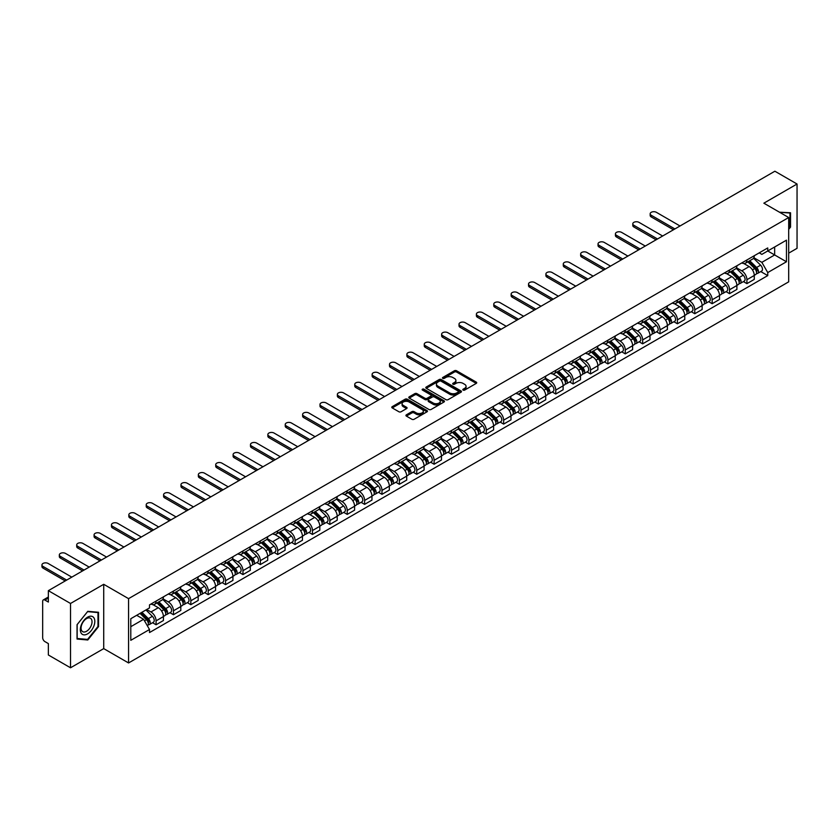 <?xml version="1.0" encoding="UTF-8"?>
<svg xmlns="http://www.w3.org/2000/svg" width="839" height="839" viewBox="0 0 839 839"><rect width="100%" height="100%" fill="white"/><g stroke="black" fill="none" stroke-linecap="round" stroke-linejoin="round"><path stroke-width="1.26" d="M463.118 390.093A1.08 0.629 0 0 0 464.649 390.093L476.269 383.392A1.542 0.891 0 0 0 476.72 382.752A1.542 0.891 0 0 0 476.269 382.123L456.584 370.765A1.542 0.891 0 0 0 454.392 370.765L442.782 377.466A1.08 0.629 0 0 0 444.313 378.358L445.813 377.487A4.95 2.853 0 0 1 452.808 377.487L454.455 378.431A4.95 2.853 0 0 1 455.902 380.455A4.95 2.853 0 0 1 454.455 382.469L452.945 383.339A1.08 0.629 0 0 0 454.476 384.22L455.986 383.36A4.95 2.853 0 0 1 462.981 383.36L464.617 384.304A4.95 2.853 0 0 1 466.065 386.318A4.95 2.853 0 0 1 464.617 388.342L463.118 389.212A1.08 0.629 0 0 0 463.118 390.093L463.118 389.212M406.391 414.823A1.542 0.891 0 0 0 405.94 415.452A1.542 0.891 0 0 0 406.391 416.092L411.918 419.28A1.542 0.891 0 0 0 414.099 419.28L427.009 411.823A1.542 0.891 0 0 0 427.46 411.194A1.542 0.891 0 0 0 427.009 410.565L407.324 399.196A1.542 0.891 0 0 0 405.143 399.196L392.233 406.653A1.542 0.891 0 0 0 391.782 407.282A1.542 0.891 0 0 0 392.233 407.911L398.903 411.76A1.542 0.891 0 0 0 401.094 411.76L406.611 408.572A1.542 0.891 0 0 0 407.062 407.943A1.542 0.891 0 0 0 406.611 407.314L403.307 405.405A4.132 2.391 0 0 1 402.091 403.716A4.132 2.391 0 0 1 404.65 401.503A4.132 2.391 0 0 1 409.159 402.028L422.111 409.505A4.132 2.391 0 0 1 423.328 411.194A4.132 2.391 0 0 1 420.769 413.407A4.132 2.391 0 0 1 416.259 412.882L414.099 411.634A1.542 0.891 0 0 0 411.918 411.634L406.391 414.823L406.391 416.092L411.918 412.924L411.918 411.634M128.566 598.647L103.721 584.301L70.528 603.472L48.358 590.666L774.879 171.219L797.05 184.014L763.857 203.185L788.691 217.521L128.566 598.647L128.566 662.957L788.691 281.841L788.691 217.521M445.918 399.647A1.542 0.891 0 0 0 448.11 399.647L461.01 392.191A1.542 0.891 0 0 0 461.46 391.561A1.542 0.891 0 0 0 461.01 390.932L441.335 379.564A1.542 0.891 0 0 0 439.143 379.564L426.243 387.02A1.542 0.891 0 0 0 425.793 387.649A1.542 0.891 0 0 0 426.243 388.279L445.918 399.647M422.898 390.324A1.08 0.629 0 0 1 423.999 390.481L423.999 389.191L444.009 400.748A1.542 0.891 0 0 1 444.46 401.378A1.542 0.891 0 0 1 444.009 402.007L431.11 409.463A1.542 0.891 0 0 1 428.918 409.463L409.233 398.095L409.233 396.837A1.542 0.891 0 0 0 408.782 397.466A1.542 0.891 0 0 0 409.233 398.095M409.233 396.837L414.76 393.648A1.542 0.891 0 0 1 416.952 393.648L424.933 398.252A1.542 0.891 0 0 0 427.114 398.252L430.774 396.144A1.542 0.891 0 0 0 431.236 395.505A1.542 0.891 0 0 0 430.774 394.875L422.468 390.083A1.08 0.629 0 0 1 423.999 389.191M70.528 603.472L70.528 667.781L48.358 654.986L48.358 643.597L44.907 641.604A3.146 1.814 -120 0 1 42.674 637.745L42.674 601.343A3.146 1.814 -120 0 1 43.334 599.906L48.358 597.001M788.691 253.158L797.05 248.334L797.05 184.014M70.528 667.781L103.721 648.62L128.566 662.957M48.358 590.666L48.358 602.056L44.907 600.063A3.146 1.814 -120 0 0 43.334 599.906M746.92 259.975A7.247 4.185 60 0 1 745.42 263.226L752.772 258.978A7.247 4.185 -120 0 0 754.271 255.727M736.485 267.777L741.802 270.84A7.247 4.185 60 0 1 746.92 279.712L754.271 275.465A7.247 4.185 -120 0 0 749.154 266.592L743.889 263.551M754.271 275.465L754.271 279.397L746.92 283.634L743.396 281.6M745.42 263.226A7.247 4.185 60 0 1 741.854 262.901M746.92 279.712L746.92 283.634M729.542 270.001A7.247 4.185 60 0 1 728.042 273.252L735.394 269.015A7.247 4.185 -120 0 0 736.894 265.753M726.018 291.636L729.542 293.671L736.894 289.424L736.894 285.501A7.247 4.185 -120 0 0 731.776 276.629L726.511 273.587M728.042 273.252A7.247 4.185 60 0 1 724.476 272.927M719.107 277.803L724.424 280.876A7.247 4.185 60 0 1 729.542 289.749L729.542 293.671M712.164 280.037A7.247 4.185 60 0 1 710.664 283.288L718.016 279.041A7.247 4.185 -120 0 0 719.516 275.79M708.64 301.673L712.164 303.708L719.516 299.46L719.516 295.538A7.247 4.185 -120 0 0 714.398 286.655L709.133 283.624M710.664 283.288A7.247 4.185 60 0 1 707.099 282.963M701.729 287.84L707.046 290.902A7.247 4.185 60 0 1 712.164 299.785L712.164 303.708M694.786 290.063A7.247 4.185 60 0 1 693.287 293.325L700.638 289.077A7.247 4.185 -120 0 0 702.138 285.826M691.263 311.699L694.786 313.734L702.138 309.497L702.138 305.564A7.247 4.185 -120 0 0 697.02 296.691L691.756 293.65M693.287 293.325A7.247 4.185 60 0 1 689.721 292.989M684.351 297.876L689.668 300.939A7.247 4.185 60 0 1 694.786 309.811L694.786 313.734M677.409 300.1A7.247 4.185 60 0 1 675.909 303.351L683.261 299.114A7.247 4.185 -120 0 0 684.76 295.852M673.885 321.736L677.409 323.77L684.76 319.523L684.76 315.6A7.247 4.185 -120 0 0 679.642 306.728L674.378 303.687M675.909 303.351A7.247 4.185 60 0 1 672.343 303.026M666.974 307.903L672.291 310.975A7.247 4.185 60 0 1 677.409 319.848L677.409 323.77M660.031 310.136A7.247 4.185 60 0 1 658.531 313.387L665.883 309.14A7.247 4.185 -120 0 0 667.383 305.889M656.507 331.772L660.031 333.807L667.383 329.559L667.383 325.637A7.247 4.185 -120 0 0 662.265 316.754L657 313.723M658.531 313.387A7.247 4.185 60 0 1 654.965 313.062M649.596 317.939L654.913 321.001A7.247 4.185 60 0 1 660.031 329.874L660.031 333.807M642.653 320.162A7.247 4.185 60 0 1 641.153 323.424L648.505 319.177A7.247 4.185 -120 0 0 650.005 315.925M639.129 341.798L642.653 343.833L650.005 339.585L650.005 335.663A7.247 4.185 -120 0 0 644.887 326.791L639.622 323.749M641.153 323.424A7.247 4.185 60 0 1 637.588 323.088M632.218 327.976L637.535 331.038A7.247 4.185 60 0 1 642.653 339.91L642.653 343.833M625.275 330.199A7.247 4.185 60 0 1 623.776 333.45L631.127 329.213A7.247 4.185 -120 0 0 632.627 325.952M621.751 351.835L625.275 353.869L632.627 349.622L632.627 345.699A7.247 4.185 -120 0 0 627.509 336.827L622.244 333.786M623.776 333.45A7.247 4.185 60 0 1 620.21 333.125M614.84 338.002L620.157 341.074A7.247 4.185 60 0 1 625.275 349.947L625.275 353.869M607.897 340.235A7.247 4.185 60 0 1 606.398 343.487L613.749 339.239A7.247 4.185 -120 0 0 615.249 335.988M604.374 361.861L607.897 363.906L615.249 359.658L615.249 355.736A7.247 4.185 -120 0 0 610.131 346.853L604.867 343.822M606.398 343.487A7.247 4.185 60 0 1 602.832 343.161M597.462 348.038L602.78 351.101A7.247 4.185 60 0 1 607.897 359.973L607.897 363.906M590.52 350.262A7.247 4.185 60 0 1 589.02 353.523L596.372 349.276A7.247 4.185 -120 0 0 597.871 346.025M586.996 371.897L590.52 373.932L597.871 369.684L597.871 365.762A7.247 4.185 -120 0 0 592.754 356.89L587.489 353.848M589.02 353.523A7.247 4.185 60 0 1 585.454 353.188M580.085 358.075L585.402 361.137A7.247 4.185 60 0 1 590.52 370.009L590.52 373.932M573.142 360.298A7.247 4.185 60 0 1 571.642 363.549L578.994 359.312A7.247 4.185 -120 0 0 580.494 356.051M569.618 381.934L573.142 383.968L580.494 379.721L580.494 375.799A7.247 4.185 -120 0 0 575.376 366.926L570.111 363.885M571.642 363.549A7.247 4.185 60 0 1 568.076 363.224M562.707 368.101L568.024 371.163A7.247 4.185 60 0 1 573.142 380.046L573.142 383.968M555.764 370.335A7.247 4.185 60 0 1 554.264 373.586L561.616 369.338A7.247 4.185 -120 0 0 563.116 366.087M552.24 391.96L555.764 394.005L563.116 389.757L563.116 385.835A7.247 4.185 -120 0 0 557.998 376.952L552.733 373.921M554.264 373.586A7.247 4.185 60 0 1 550.699 373.261M545.329 378.137L550.646 381.2A7.247 4.185 60 0 1 555.764 390.072L555.764 394.005M538.386 380.361A7.247 4.185 60 0 1 536.887 383.622L544.238 379.375A7.247 4.185 -120 0 0 545.738 376.124M534.863 401.996L538.386 404.031L545.738 399.784L545.738 395.861A7.247 4.185 -120 0 0 540.62 386.989L535.355 383.947M536.887 383.622A7.247 4.185 60 0 1 533.321 383.287M527.951 388.163L533.268 391.236A7.247 4.185 60 0 1 538.386 400.109L538.386 404.031M521.009 390.397A7.247 4.185 60 0 1 519.509 393.648L526.861 389.411A7.247 4.185 -120 0 0 528.36 386.15M517.485 412.033L521.009 414.067L528.36 409.82L528.36 405.898A7.247 4.185 -120 0 0 523.242 397.025L517.978 393.984M519.509 393.648A7.247 4.185 60 0 1 515.943 393.323M510.573 398.2L515.891 401.262A7.247 4.185 60 0 1 521.009 410.145L521.009 414.067M503.631 400.434A7.247 4.185 60 0 1 502.131 403.685L509.483 399.437A7.247 4.185 -120 0 0 510.982 396.186M500.107 422.059L503.631 424.094L510.982 419.857L510.982 415.934A7.247 4.185 -120 0 0 505.865 407.051L500.6 404.02M502.131 403.685A7.247 4.185 60 0 1 498.565 403.36M493.196 408.236L498.513 411.299A7.247 4.185 60 0 1 503.631 420.171L503.631 424.094M486.253 410.46A7.247 4.185 60 0 1 484.753 413.721L492.105 409.474A7.247 4.185 -120 0 0 493.605 406.223M482.729 432.095L486.253 434.13L493.605 429.883L493.605 425.96A7.247 4.185 -120 0 0 488.487 417.088L483.222 414.047M484.753 413.721A7.247 4.185 60 0 1 481.187 413.386M475.818 418.262L481.135 421.335A7.247 4.185 60 0 1 486.253 430.208L486.253 434.13M468.875 420.496A7.247 4.185 60 0 1 467.375 423.747L474.727 419.5A7.247 4.185 -120 0 0 476.227 416.249M465.351 442.132L468.875 444.167L476.227 439.919L476.227 435.997A7.247 4.185 -120 0 0 471.109 427.124L465.844 424.083M467.375 423.747A7.247 4.185 60 0 1 463.81 423.422M458.44 428.299L463.757 431.361A7.247 4.185 60 0 1 468.875 440.244L468.875 444.167M451.497 430.533A7.247 4.185 60 0 1 449.998 433.784L457.349 429.537A7.247 4.185 -120 0 0 458.849 426.285M447.974 452.158L451.497 454.193L458.849 449.956L458.849 446.033A7.247 4.185 -120 0 0 453.731 437.15L448.466 434.12M449.998 433.784A7.247 4.185 60 0 1 446.432 433.459M441.062 438.336L446.379 441.398A7.247 4.185 60 0 1 451.497 450.27L451.497 454.193M434.12 440.559A7.247 4.185 60 0 1 432.62 443.821L439.972 439.573A7.247 4.185 -120 0 0 441.471 436.322M430.596 462.195L434.12 464.229L441.471 459.982L441.471 456.059A7.247 4.185 -120 0 0 436.353 447.187L431.089 444.146M432.62 443.821A7.247 4.185 60 0 1 429.054 443.485M423.685 448.362L429.002 451.434A7.247 4.185 60 0 1 434.12 460.307L434.12 464.229M416.742 450.595A7.247 4.185 60 0 1 415.242 453.847L422.594 449.599A7.247 4.185 -120 0 0 424.094 446.348M413.218 472.231L416.742 474.266L424.094 470.018L424.094 466.096A7.247 4.185 -120 0 0 418.976 457.224L413.711 454.182M415.242 453.847A7.247 4.185 60 0 1 411.676 453.521M406.307 458.398L411.624 461.46A7.247 4.185 60 0 1 416.742 470.343L416.742 474.266M399.364 460.632A7.247 4.185 60 0 1 397.864 463.883L405.216 459.636A7.247 4.185 -120 0 0 406.716 456.385M395.84 482.257L399.364 484.292L406.716 480.055L406.716 476.133A7.247 4.185 -120 0 0 401.598 467.25L396.333 464.219M397.864 463.883A7.247 4.185 60 0 1 394.299 463.558M388.929 468.435L394.246 471.497A7.247 4.185 60 0 1 399.364 480.369L399.364 484.292M381.986 470.658A7.247 4.185 60 0 1 380.487 473.92L387.838 469.672A7.247 4.185 -120 0 0 389.338 466.421M378.462 492.294L381.986 494.328L389.338 490.081L389.338 486.159A7.247 4.185 -120 0 0 384.22 477.286L378.955 474.245M380.487 473.92A7.247 4.185 60 0 1 376.921 473.584M371.551 478.461L376.868 481.534A7.247 4.185 60 0 1 381.986 490.406L381.986 494.328M364.608 480.695A7.247 4.185 60 0 1 363.109 483.946L370.46 479.698A7.247 4.185 -120 0 0 371.96 476.447M361.085 502.33L364.608 504.365L371.96 500.117L371.96 496.195A7.247 4.185 -120 0 0 366.842 487.323L361.578 484.281M363.109 483.946A7.247 4.185 60 0 1 359.543 483.621M354.173 488.497L359.491 491.56A7.247 4.185 60 0 1 364.608 500.443L364.608 504.365M347.231 490.731A7.247 4.185 60 0 1 345.731 493.982L353.083 489.735A7.247 4.185 -120 0 0 354.582 486.484M343.707 512.356L347.231 514.391L354.582 510.154L354.582 506.232A7.247 4.185 -120 0 0 349.464 497.349L344.2 494.318M345.731 493.982A7.247 4.185 60 0 1 342.165 493.657M336.796 498.534L342.113 501.596A7.247 4.185 60 0 1 347.231 510.469L347.231 514.391M329.853 500.757A7.247 4.185 60 0 1 328.353 504.008L335.705 499.771A7.247 4.185 -120 0 0 337.205 496.52M326.329 522.393L329.853 524.427L337.205 520.18L337.205 516.258A7.247 4.185 -120 0 0 332.087 507.385L326.822 504.344M328.353 504.008A7.247 4.185 60 0 1 324.787 503.683M319.418 508.56L324.735 511.633A7.247 4.185 60 0 1 329.853 520.505L329.853 524.427M312.475 510.794A7.247 4.185 60 0 1 310.975 514.045L318.327 509.797A7.247 4.185 -120 0 0 319.827 506.546M308.951 532.429L312.475 534.464L319.827 530.217L319.827 526.294A7.247 4.185 -120 0 0 314.709 517.422L309.444 514.38M310.975 514.045A7.247 4.185 60 0 1 307.41 513.72M302.04 518.596L307.357 521.659A7.247 4.185 60 0 1 312.475 530.542L312.475 534.464M295.097 520.83A7.247 4.185 60 0 1 293.598 524.081L300.949 519.834A7.247 4.185 -120 0 0 302.449 516.583M291.573 542.455L295.097 544.49L302.449 540.253L302.449 536.331A7.247 4.185 -120 0 0 297.331 527.448L292.066 524.417M293.598 524.081A7.247 4.185 60 0 1 290.032 523.756M284.662 528.633L289.979 531.695A7.247 4.185 60 0 1 295.097 540.568L295.097 544.49M277.719 530.856A7.247 4.185 60 0 1 276.22 534.107L283.572 529.87A7.247 4.185 -120 0 0 285.071 526.619M274.196 552.492L277.719 554.527L285.071 550.279L285.071 546.357A7.247 4.185 -120 0 0 279.953 537.484L274.689 534.443M276.22 534.107A7.247 4.185 60 0 1 272.654 533.782M267.284 538.659L272.602 541.732A7.247 4.185 60 0 1 277.719 550.604L277.719 554.527M260.342 540.893A7.247 4.185 60 0 1 258.842 544.144L266.194 539.896A7.247 4.185 -120 0 0 267.693 536.645M256.818 562.529L260.342 564.563L267.693 560.316L267.693 556.393A7.247 4.185 -120 0 0 262.576 547.521L257.311 544.48M258.842 544.144A7.247 4.185 60 0 1 255.276 543.819M249.907 548.696L255.224 551.758A7.247 4.185 60 0 1 260.342 560.641L260.342 564.563M242.964 550.929A7.247 4.185 60 0 1 241.464 554.18L248.816 549.933A7.247 4.185 -120 0 0 250.316 546.682M239.44 572.555L242.964 574.589L250.316 570.352L250.316 566.43A7.247 4.185 -120 0 0 245.198 557.547L239.933 554.516M241.464 554.18A7.247 4.185 60 0 1 237.898 553.855M232.529 558.732L237.846 561.794A7.247 4.185 60 0 1 242.964 570.667L242.964 574.589M225.586 560.955A7.247 4.185 60 0 1 224.086 564.207L231.438 559.97A7.247 4.185 -120 0 0 232.938 556.718M222.062 582.591L225.586 584.626L232.938 580.378L232.938 576.456A7.247 4.185 -120 0 0 227.82 567.584L222.555 564.542M224.086 564.207A7.247 4.185 60 0 1 220.521 563.881M215.151 568.758L220.468 571.831A7.247 4.185 60 0 1 225.586 580.703L225.586 584.626M208.208 570.992A7.247 4.185 60 0 1 206.709 574.243L214.06 569.996A7.247 4.185 -120 0 0 215.56 566.745M204.685 592.628L208.208 594.662L215.56 590.415L215.56 586.492A7.247 4.185 -120 0 0 210.442 577.62L205.177 574.579M206.709 574.243A7.247 4.185 60 0 1 203.143 573.918M197.773 578.795L203.09 581.857A7.247 4.185 60 0 1 208.208 590.74L208.208 594.662M190.831 581.028A7.247 4.185 60 0 1 189.331 584.28L196.683 580.032A7.247 4.185 -120 0 0 198.182 576.781M187.307 602.654L190.831 604.688L198.182 600.451L198.182 596.529A7.247 4.185 -120 0 0 193.064 587.646L187.8 584.615M189.331 584.28A7.247 4.185 60 0 1 185.765 583.954M180.395 588.831L185.713 591.894A7.247 4.185 60 0 1 190.831 600.766L190.831 604.688M173.453 591.055A7.247 4.185 60 0 1 171.953 594.306L179.305 590.069A7.247 4.185 -120 0 0 180.805 586.818M169.929 612.69L173.453 614.725L180.805 610.477L180.805 606.555A7.247 4.185 -120 0 0 175.687 597.683L170.422 594.641M171.953 594.306A7.247 4.185 60 0 1 168.387 593.981M163.018 598.857L168.335 601.93A7.247 4.185 60 0 1 173.453 610.802L173.453 614.725M156.075 601.091A7.247 4.185 60 0 1 154.575 604.342L161.927 600.095A7.247 4.185 -120 0 0 163.427 596.844M152.551 622.727L156.075 624.761L163.427 620.514L163.427 616.592A7.247 4.185 -120 0 0 158.309 607.719L153.044 604.678M154.575 604.342A7.247 4.185 60 0 1 151.01 604.017M146.72 609.513L150.957 611.956A7.247 4.185 60 0 1 156.075 620.839L156.075 624.761M759.232 252.864L761.854 254.374L786.468 240.164L774.659 246.981L774.659 254.951L761.854 262.345L753.862 257.741M130.79 626.691L143.605 619.287L149.51 629.512L130.79 640.325L130.79 618.71L149.51 607.908L149.51 604.888L767.748 247.945L767.748 250.966L786.468 261.768L767.748 272.57L761.854 262.345M786.468 240.164L786.468 261.768M149.51 629.512L149.51 632.543L767.748 275.601L767.748 272.57M788.691 229.383L790.537 227.096L790.537 212.77L779.473 212.194L789.981 213.054L789.981 226.939L788.691 228.533M103.721 584.301L103.721 648.62M77.041 639.035L87.791 639.989L98.541 626.618L98.541 612.281L87.791 611.327L77.041 624.698L77.041 639.035M143.605 619.287L136.694 615.302M760.774 271.574L767.748 275.601M789.981 226.782L790.537 227.096M86.658 639.339L87.791 639.989M97.985 626.293L98.541 626.618M463.548 390.25L464.617 389.632A4.95 2.853 0 0 0 466.065 387.608L466.065 386.318M455.902 380.455L455.902 381.735A4.95 2.853 0 0 1 454.455 383.759L453.385 384.377M476.248 383.402L456.584 372.044A1.542 0.891 0 0 0 454.392 372.044L443.212 378.504M460.989 392.201L441.335 380.854A1.542 0.891 0 0 0 439.143 380.854L426.264 388.289L426.243 387.02M458.283 392.002A1.08 0.629 0 0 0 458.283 391.121L440.999 381.147A1.08 0.629 0 0 0 439.468 381.147L437.885 382.06A4.95 2.853 0 0 0 436.437 384.084A4.95 2.853 0 0 0 437.885 386.097L449.694 392.925A4.95 2.853 0 0 0 456.689 392.925L458.283 392.002L458.283 393.292A1.08 0.629 0 0 0 458.597 392.851L458.597 391.561M436.437 384.084L436.437 385.363A4.95 2.853 0 0 0 437.885 387.387L437.885 386.097M458.283 393.292L456.689 394.204A4.95 2.853 0 0 1 449.694 394.204L437.885 387.387M409.254 398.106L414.76 394.928L414.76 393.648M431.236 395.505L431.236 396.795A1.542 0.891 0 0 1 430.774 397.424L427.114 399.542A1.542 0.891 0 0 1 424.933 399.542L416.952 394.928A1.542 0.891 0 0 0 414.76 394.928M423.999 390.481L443.988 402.017M433.207 403.035A4.132 2.391 0 0 0 437.717 403.549A4.132 2.391 0 0 0 440.276 401.346A4.132 2.391 0 0 0 439.059 399.658L434.497 397.025A1.542 0.891 0 0 0 432.305 397.025L428.645 399.133A1.542 0.891 0 0 0 428.194 399.773A1.542 0.891 0 0 0 428.645 400.402L433.207 403.035L433.207 404.325A4.132 2.391 0 0 0 437.717 404.838A4.132 2.391 0 0 0 440.276 402.636L440.276 401.346M428.194 399.773L428.194 401.052A1.542 0.891 0 0 0 428.645 401.682L428.645 400.402M433.207 404.325L428.645 401.682M423.328 411.194L423.328 412.484A4.132 2.391 0 0 1 420.769 414.686A4.132 2.391 0 0 1 416.259 414.172L414.099 412.924A1.542 0.891 0 0 0 411.918 412.924M402.091 403.716L402.091 404.996A4.132 2.391 0 0 0 403.307 406.695L403.307 405.405M406.611 407.314L406.611 408.572L403.307 406.695M427.009 410.565L427.009 411.823L407.324 400.486A1.542 0.891 0 0 0 405.143 400.486L392.253 407.922L392.233 406.653M747.853 261.82L754.701 268.574A3.943 2.276 60 0 1 755.74 274.479L754.271 275.318M749.227 263.163L752.122 264.841M680.03 225.985L656.36 212.309A3.618 2.087 -0 0 0 652.406 211.858A3.618 2.087 -0 0 0 650.173 213.788A3.618 2.087 -0 0 0 651.232 215.266L674.902 228.942M748.619 261.38L756.117 268.774A1.888 1.091 60 0 1 756.61 271.605A1.888 1.091 60 0 1 756.442 271.679M749.751 260.719L756.6 267.473A3.943 2.276 60 0 1 757.638 273.378A3.943 2.276 60 0 1 756.442 273.504M753.579 258.234L760.606 265.166A3.943 2.276 60 0 1 761.644 271.07L757.638 273.378M673.455 229.771L651.232 216.944A3.618 2.087 180 0 1 650.173 215.466L650.173 213.788M730.475 271.846L737.324 278.6A3.943 2.276 60 0 1 738.362 284.505L736.894 285.354M731.849 273.199L734.744 274.867M662.653 236.011L638.982 222.345A3.618 2.087 -0 0 0 635.029 221.895A3.618 2.087 -0 0 0 632.795 223.824A3.618 2.087 -0 0 0 633.854 225.303L657.524 238.968M731.241 271.406L738.74 278.81A1.888 1.091 60 0 1 739.232 281.642A1.888 1.091 60 0 1 739.065 281.705M732.374 270.756L739.222 277.51A3.943 2.276 60 0 1 740.26 283.414A3.943 2.276 60 0 1 739.065 283.54M736.202 268.26L743.228 275.192A3.943 2.276 60 0 1 744.266 281.096L740.26 283.414M656.077 239.807L633.854 226.981A3.618 2.087 180 0 1 632.795 225.502L632.795 223.824M713.098 281.883L719.946 288.637A3.943 2.276 60 0 1 720.984 294.541L719.516 295.391M714.471 283.225L717.366 284.903M645.275 246.047L621.605 232.382A3.618 2.087 -0 0 0 617.651 231.921A3.618 2.087 -0 0 0 615.417 233.861A3.618 2.087 -0 0 0 616.476 235.34L640.147 249.005M713.863 281.443L721.362 288.836A1.888 1.091 60 0 1 721.855 291.678A1.888 1.091 60 0 1 721.687 291.741M714.996 280.792L721.844 287.546A3.943 2.276 60 0 1 722.882 293.451A3.943 2.276 60 0 1 721.687 293.577M718.824 278.296L725.85 285.229A3.943 2.276 60 0 1 726.889 291.133L722.882 293.451M638.699 249.844L616.476 237.007A3.618 2.087 180 0 1 615.417 235.528L615.417 233.861M789.289 212.655L789.981 213.054M93.842 617.724A10.236 5.915 120 0 0 83.952 620.378A10.236 5.915 120 0 0 81.299 633.33A10.236 5.915 120 0 0 91.189 630.676A10.236 5.915 120 0 0 93.842 617.724M91.304 619.035A7.75 4.478 120 0 0 90.434 618.228A7.75 4.478 120 0 0 83.218 621.846A7.75 4.478 120 0 0 81.803 630.844A7.75 4.478 120 0 0 82.673 631.662A7.75 4.478 120 0 0 89.888 628.033A7.75 4.478 120 0 0 91.304 619.035M87.571 639.412L77.157 638.489L77.157 624.604L87.571 611.641L97.985 612.575L97.985 626.46L87.571 639.412M97.293 612.176L97.985 612.575M695.72 291.92L702.568 298.674A3.943 2.276 60 0 1 703.606 304.578L702.138 305.417M697.094 293.262L699.988 294.94M627.897 256.073L604.227 242.408A3.618 2.087 -0 0 0 600.273 241.957A3.618 2.087 -0 0 0 598.039 243.887A3.618 2.087 -0 0 0 599.098 245.366L622.769 259.041M696.485 291.479L703.984 298.873A1.888 1.091 60 0 1 704.477 301.704A1.888 1.091 60 0 1 704.309 301.778M697.618 290.818L704.466 297.572A3.943 2.276 60 0 1 705.505 303.477A3.943 2.276 60 0 1 704.309 303.603M701.446 288.333L708.473 295.265A3.943 2.276 60 0 1 709.511 301.17L705.505 303.477M621.321 259.87L599.098 247.044A3.618 2.087 180 0 1 598.039 245.565L598.039 243.887M678.342 301.946L685.19 308.7A3.943 2.276 60 0 1 686.229 314.604L684.76 315.454M679.716 303.298L682.61 304.966M610.519 266.11L586.849 252.445A3.618 2.087 -0 0 0 582.895 251.994A3.618 2.087 -0 0 0 580.661 253.923A3.618 2.087 -0 0 0 581.721 255.402L605.391 269.067M679.108 301.505L686.606 308.909A1.888 1.091 60 0 1 687.099 311.741A1.888 1.091 60 0 1 686.931 311.804M680.24 300.855L687.089 307.609A3.943 2.276 60 0 1 688.127 313.513A3.943 2.276 60 0 1 686.931 313.639M684.068 298.359L691.095 305.291A3.943 2.276 60 0 1 692.133 311.196L688.127 313.513M603.944 269.906L581.721 257.08A3.618 2.087 180 0 1 580.661 255.601L580.661 253.923M660.964 311.982L667.813 318.736A3.943 2.276 60 0 1 668.851 324.641L667.383 325.49M662.338 313.325L665.233 315.003M593.142 276.146L569.471 262.481A3.618 2.087 -0 0 0 565.517 262.02A3.618 2.087 -0 0 0 563.284 263.96A3.618 2.087 -0 0 0 564.343 265.439L588.013 279.104M661.73 311.542L669.228 318.935A1.888 1.091 60 0 1 669.721 321.777A1.888 1.091 60 0 1 669.553 321.84M662.862 310.891L669.711 317.645A3.943 2.276 60 0 1 670.749 323.55A3.943 2.276 60 0 1 669.553 323.676M666.69 308.395L673.717 315.328A3.943 2.276 60 0 1 674.755 321.232L670.749 323.55M586.566 279.943L564.343 267.106A3.618 2.087 180 0 1 563.284 265.627L563.284 263.96M643.586 322.019L650.435 328.773A3.943 2.276 60 0 1 651.473 334.677L650.005 335.516M644.96 323.361L647.855 325.039M575.764 286.172L552.093 272.507A3.618 2.087 -0 0 0 548.14 272.056A3.618 2.087 -0 0 0 545.906 273.986A3.618 2.087 -0 0 0 546.965 275.465L570.635 289.14M644.352 321.578L651.851 328.972A1.888 1.091 60 0 1 652.343 331.804A1.888 1.091 60 0 1 652.176 331.877M645.485 320.918L652.333 327.671A3.943 2.276 60 0 1 653.371 333.576A3.943 2.276 60 0 1 652.176 333.702M649.313 318.432L656.339 325.364A3.943 2.276 60 0 1 657.377 331.269L653.371 333.576M569.188 289.969L546.965 277.143A3.618 2.087 180 0 1 545.906 275.664L545.906 273.986M626.209 332.045L633.057 338.799A3.943 2.276 60 0 1 634.095 344.703L632.627 345.553M627.582 333.398L630.477 335.065M558.386 296.209L534.716 282.544A3.618 2.087 -0 0 0 530.762 282.093A3.618 2.087 -0 0 0 528.528 284.022A3.618 2.087 -0 0 0 529.587 285.501L553.258 299.166M626.974 331.604L634.473 339.008A1.888 1.091 60 0 1 634.966 341.84A1.888 1.091 60 0 1 634.798 341.903M628.107 330.954L634.955 337.708A3.943 2.276 60 0 1 635.993 343.612A3.943 2.276 60 0 1 634.798 343.738M631.935 328.458L638.961 335.39A3.943 2.276 60 0 1 640 341.295L635.993 343.612M551.81 300.005L529.587 287.179A3.618 2.087 180 0 1 528.528 285.7L528.528 284.022M608.831 342.081L615.679 348.835A3.943 2.276 60 0 1 616.717 354.74L615.249 355.589M610.205 343.424L613.099 345.102M541.008 306.245L517.338 292.58A3.618 2.087 -0 0 0 513.384 292.119A3.618 2.087 -0 0 0 511.15 294.059A3.618 2.087 -0 0 0 512.21 295.538L535.88 309.203M609.596 341.641L617.095 349.034A1.888 1.091 60 0 1 617.588 351.866A1.888 1.091 60 0 1 617.42 351.94M610.729 340.991L617.577 347.745A3.943 2.276 60 0 1 618.616 353.649A3.943 2.276 60 0 1 617.42 353.775M614.557 338.495L621.584 345.427A3.943 2.276 60 0 1 622.622 351.331L618.616 353.649M534.433 310.042L512.21 297.205A3.618 2.087 180 0 1 511.15 295.727L511.15 294.059M591.453 352.118L598.301 358.861A3.943 2.276 60 0 1 599.34 364.776L597.871 365.615M592.827 353.46L595.721 355.138M523.63 316.272L499.96 302.606A3.618 2.087 -0 0 0 496.006 302.155A3.618 2.087 -0 0 0 493.772 304.085A3.618 2.087 -0 0 0 494.832 305.564L518.502 319.24M592.219 351.677L599.717 359.071A1.888 1.091 60 0 1 600.21 361.903A1.888 1.091 60 0 1 600.042 361.976M593.351 351.017L600.2 357.771A3.943 2.276 60 0 1 601.238 363.675A3.943 2.276 60 0 1 600.042 363.801M597.179 348.531L604.206 355.453A3.943 2.276 60 0 1 605.244 361.368L601.238 363.675M517.055 320.068L494.832 307.242A3.618 2.087 180 0 1 493.772 305.763L493.772 304.085M574.075 362.144L580.924 368.898A3.943 2.276 60 0 1 581.962 374.802L580.494 375.652M575.449 363.497L578.344 365.164M506.253 326.308L482.582 312.643A3.618 2.087 -0 0 0 478.629 312.192A3.618 2.087 -0 0 0 476.395 314.122A3.618 2.087 -0 0 0 477.454 315.6L501.124 329.266M574.841 361.703L582.339 369.108A1.888 1.091 60 0 1 582.832 371.939A1.888 1.091 60 0 1 582.665 372.002M575.974 361.053L582.822 367.807A3.943 2.276 60 0 1 583.86 373.712A3.943 2.276 60 0 1 582.665 373.837M579.801 358.557L586.828 365.489A3.943 2.276 60 0 1 587.866 371.394L583.86 373.712M499.677 330.105L477.454 317.278A3.618 2.087 180 0 1 476.395 315.789L476.395 314.122M556.697 372.18L563.546 378.934A3.943 2.276 60 0 1 564.584 384.839L563.116 385.688M558.071 373.523L560.966 375.201M488.875 336.345L465.205 322.679A3.618 2.087 -0 0 0 461.251 322.218A3.618 2.087 -0 0 0 459.017 324.158A3.618 2.087 -0 0 0 460.076 325.637L483.746 339.302M557.463 371.74L564.962 379.134A1.888 1.091 60 0 1 565.455 381.965A1.888 1.091 60 0 1 565.287 382.039M558.596 371.09L565.444 377.844A3.943 2.276 60 0 1 566.482 383.748A3.943 2.276 60 0 1 565.287 383.874M562.424 368.594L569.45 375.526A3.943 2.276 60 0 1 570.489 381.43L566.482 383.748M482.299 340.141L460.076 327.304A3.618 2.087 180 0 1 459.017 325.826L459.017 324.158M539.32 382.206L546.168 388.96A3.943 2.276 60 0 1 547.206 394.875L545.738 395.714M540.694 383.559L543.588 385.237M471.497 346.371L447.827 332.705A3.618 2.087 -0 0 0 443.873 332.254A3.618 2.087 -0 0 0 441.639 334.184A3.618 2.087 -0 0 0 442.698 335.663L466.369 349.339M540.085 381.776L547.584 389.17A1.888 1.091 60 0 1 548.077 392.002A1.888 1.091 60 0 1 547.909 392.075M541.218 381.116L548.066 387.87A3.943 2.276 60 0 1 549.105 393.774A3.943 2.276 60 0 1 547.909 393.9M545.046 378.63L552.072 385.552A3.943 2.276 60 0 1 553.111 391.456L549.105 393.774M464.921 350.167L442.698 337.341A3.618 2.087 180 0 1 441.639 335.862L441.639 334.184M521.942 392.243L528.79 398.997A3.943 2.276 60 0 1 529.829 404.901L528.36 405.751M523.316 393.596L526.21 395.263M454.119 356.407L430.449 342.742A3.618 2.087 -0 0 0 426.495 342.291A3.618 2.087 -0 0 0 424.261 344.221A3.618 2.087 -0 0 0 425.321 345.699L448.991 359.365M522.707 391.803L530.206 399.207A1.888 1.091 60 0 1 530.699 402.038A1.888 1.091 60 0 1 530.531 402.101M523.84 391.152L530.688 397.906A3.943 2.276 60 0 1 531.727 403.811A3.943 2.276 60 0 1 530.531 403.937M527.668 388.656L534.695 395.589A3.943 2.276 60 0 1 535.733 401.493L531.727 403.811M447.544 360.204L425.321 347.377A3.618 2.087 180 0 1 424.261 345.888L424.261 344.221M504.564 402.28L511.412 409.033A3.943 2.276 60 0 1 512.451 414.938L510.982 415.787M505.938 403.622L508.833 405.3M436.741 366.444L413.071 352.779A3.618 2.087 -0 0 0 409.117 352.317A3.618 2.087 -0 0 0 406.884 354.257A3.618 2.087 -0 0 0 407.943 355.736L431.613 369.401M505.33 401.839L512.828 409.233A1.888 1.091 60 0 1 513.321 412.064A1.888 1.091 60 0 1 513.153 412.138M506.462 401.189L513.311 407.943A3.943 2.276 60 0 1 514.349 413.847A3.943 2.276 60 0 1 513.153 413.973M510.29 398.693L517.317 405.625A3.943 2.276 60 0 1 518.355 411.529L514.349 413.847M430.166 370.24L407.943 357.404A3.618 2.087 180 0 1 406.884 355.925L406.884 354.257M487.186 412.306L494.035 419.06A3.943 2.276 60 0 1 495.073 424.964L493.605 425.813M488.56 413.658L491.455 415.336M419.364 376.47L395.693 362.805A3.618 2.087 -0 0 0 391.74 362.354A3.618 2.087 -0 0 0 389.506 364.283A3.618 2.087 -0 0 0 390.565 365.762L414.235 379.427M487.952 411.876L495.45 419.269A1.888 1.091 60 0 1 495.943 422.101A1.888 1.091 60 0 1 495.776 422.174M489.085 411.215L495.933 417.969A3.943 2.276 60 0 1 496.971 423.873A3.943 2.276 60 0 1 495.776 423.999M492.913 408.729L499.939 415.651A3.943 2.276 60 0 1 500.977 421.556L496.971 423.873M412.788 380.266L390.565 367.44A3.618 2.087 180 0 1 389.506 365.961L389.506 364.283M469.809 422.342L476.657 429.096A3.943 2.276 60 0 1 477.695 435.001L476.227 435.85M471.182 423.695L474.077 425.363M401.986 386.506L378.316 372.841A3.618 2.087 -0 0 0 374.362 372.39A3.618 2.087 -0 0 0 372.128 374.32A3.618 2.087 -0 0 0 373.187 375.799L396.857 389.464M470.574 421.902L478.073 429.306A1.888 1.091 60 0 1 478.566 432.137A1.888 1.091 60 0 1 478.398 432.2M471.707 421.251L478.555 428.005A3.943 2.276 60 0 1 479.593 433.91A3.943 2.276 60 0 1 478.398 434.036M475.535 418.755L482.561 425.688A3.943 2.276 60 0 1 483.6 431.592L479.593 433.91M395.41 390.303L373.187 377.466A3.618 2.087 180 0 1 372.128 375.987L372.128 374.32M452.431 432.379L459.279 439.133A3.943 2.276 60 0 1 460.317 445.037L458.849 445.887M453.805 433.721L456.699 435.399M384.608 396.543L360.938 382.878A3.618 2.087 -0 0 0 356.984 382.416A3.618 2.087 -0 0 0 354.75 384.356A3.618 2.087 -0 0 0 355.809 385.835L379.48 399.5M453.196 431.938L460.695 439.332A1.888 1.091 60 0 1 461.188 442.163A1.888 1.091 60 0 1 461.02 442.237M454.329 431.288L461.177 438.042A3.943 2.276 60 0 1 462.216 443.946A3.943 2.276 60 0 1 461.02 444.072M458.157 428.792L465.184 435.724A3.943 2.276 60 0 1 466.222 441.629L462.216 443.946M378.032 400.339L355.809 387.503A3.618 2.087 180 0 1 354.75 386.024L354.75 384.356M435.053 442.405L441.901 449.159A3.943 2.276 60 0 1 442.94 455.063L441.471 455.913M436.427 443.758L439.321 445.436M367.23 406.569L343.56 392.904A3.618 2.087 -0 0 0 339.606 392.453A3.618 2.087 -0 0 0 337.372 394.382A3.618 2.087 -0 0 0 338.432 395.861L362.102 409.526M435.819 441.975L443.317 449.368A1.888 1.091 60 0 1 443.81 452.2A1.888 1.091 60 0 1 443.642 452.273M436.951 441.314L443.8 448.068A3.943 2.276 60 0 1 444.838 453.972A3.943 2.276 60 0 1 443.642 454.098M440.779 438.828L447.806 445.75A3.943 2.276 60 0 1 448.844 451.655L444.838 453.972M360.655 410.365L338.432 397.539A3.618 2.087 180 0 1 337.372 396.06L337.372 394.382M417.675 452.441L424.524 459.195A3.943 2.276 60 0 1 425.562 465.1L424.094 465.949M419.049 453.794L421.944 455.462M349.853 416.605L326.182 402.94A3.618 2.087 -0 0 0 322.228 402.489A3.618 2.087 -0 0 0 319.995 404.419A3.618 2.087 -0 0 0 321.054 405.898L344.724 419.563M418.441 452.001L425.939 459.394A1.888 1.091 60 0 1 426.432 462.237A1.888 1.091 60 0 1 426.264 462.299M419.573 451.351L426.422 458.104A3.943 2.276 60 0 1 427.46 464.009A3.943 2.276 60 0 1 426.264 464.135M423.401 448.855L430.428 455.787A3.943 2.276 60 0 1 431.466 461.691L427.46 464.009M343.277 420.402L321.054 407.565A3.618 2.087 180 0 1 319.995 406.086L319.995 404.419M400.297 462.478L407.146 469.232A3.943 2.276 60 0 1 408.184 475.136L406.716 475.986M401.671 463.82L404.566 465.498M332.475 426.642L308.804 412.977A3.618 2.087 -0 0 0 304.851 412.515A3.618 2.087 -0 0 0 302.617 414.456A3.618 2.087 -0 0 0 303.676 415.934L327.346 429.599M401.063 462.037L408.562 469.431A1.888 1.091 60 0 1 409.054 472.263A1.888 1.091 60 0 1 408.887 472.336M402.196 461.387L409.044 468.131A3.943 2.276 60 0 1 410.082 474.045A3.943 2.276 60 0 1 408.887 474.171M406.024 458.891L413.05 465.823A3.943 2.276 60 0 1 414.088 471.728L410.082 474.045M325.899 430.428L303.676 417.602A3.618 2.087 180 0 1 302.617 416.123L302.617 414.456M382.92 472.504L389.768 479.258A3.943 2.276 60 0 1 390.806 485.162L389.338 486.012M384.293 473.857L387.188 475.535M315.097 436.668L291.427 423.003A3.618 2.087 -0 0 0 287.473 422.552A3.618 2.087 -0 0 0 285.239 424.482A3.618 2.087 -0 0 0 286.298 425.96L309.969 439.626M383.685 472.074L391.184 479.468A1.888 1.091 60 0 1 391.677 482.299A1.888 1.091 60 0 1 391.509 482.373M384.818 471.413L391.666 478.167A3.943 2.276 60 0 1 392.704 484.072A3.943 2.276 60 0 1 391.509 484.197M388.646 468.928L395.672 475.849A3.943 2.276 60 0 1 396.711 481.754L392.704 484.072M308.521 440.465L286.298 427.638A3.618 2.087 180 0 1 285.239 426.16L285.239 424.482M365.542 482.54L372.39 489.294A3.943 2.276 60 0 1 373.428 495.199L371.96 496.048M366.916 483.893L369.81 485.561M297.719 446.705L274.049 433.039A3.618 2.087 -0 0 0 270.095 432.588A3.618 2.087 -0 0 0 267.861 434.518A3.618 2.087 -0 0 0 268.92 435.997L292.591 449.662M366.307 482.1L373.806 489.494A1.888 1.091 60 0 1 374.299 492.336A1.888 1.091 60 0 1 374.131 492.399M367.44 481.45L374.288 488.204A3.943 2.276 60 0 1 375.327 494.108A3.943 2.276 60 0 1 374.131 494.234M371.268 478.954L378.295 485.886A3.943 2.276 60 0 1 379.333 491.79L375.327 494.108M291.143 450.501L268.92 437.664A3.618 2.087 180 0 1 267.861 436.186L267.861 434.518M348.164 492.577L355.012 499.331A3.943 2.276 60 0 1 356.051 505.235L354.582 506.085M349.538 493.919L352.432 495.597M280.341 456.741L256.671 443.076A3.618 2.087 -0 0 0 252.717 442.614A3.618 2.087 -0 0 0 250.483 444.555A3.618 2.087 -0 0 0 251.543 446.033L275.213 459.699M348.93 492.136L356.428 499.53A1.888 1.091 60 0 1 356.921 502.362A1.888 1.091 60 0 1 356.753 502.435M350.062 491.476L356.911 498.23A3.943 2.276 60 0 1 357.949 504.134A3.943 2.276 60 0 1 356.753 504.27M353.89 488.99L360.917 495.922A3.943 2.276 60 0 1 361.955 501.827L357.949 504.134M273.766 460.527L251.543 447.701A3.618 2.087 180 0 1 250.483 446.222L250.483 444.555M330.786 502.603L337.635 509.357A3.943 2.276 60 0 1 338.673 515.261L337.205 516.111M332.16 503.956L335.055 505.634M262.964 466.767L239.293 453.102A3.618 2.087 -0 0 0 235.34 452.651A3.618 2.087 -0 0 0 233.106 454.581A3.618 2.087 -0 0 0 234.165 456.059L257.835 469.725M331.552 502.173L339.05 509.567A1.888 1.091 60 0 1 339.543 512.398A1.888 1.091 60 0 1 339.376 512.472M332.684 501.512L339.533 508.266A3.943 2.276 60 0 1 340.571 514.171A3.943 2.276 60 0 1 339.376 514.297M336.512 499.027L343.539 505.948A3.943 2.276 60 0 1 344.577 511.853L340.571 514.171M256.388 470.564L234.165 457.737A3.618 2.087 180 0 1 233.106 456.259L233.106 454.581M313.408 512.639L320.257 519.393A3.943 2.276 60 0 1 321.295 525.298L319.827 526.147M314.782 513.982L317.677 515.66M245.586 476.804L221.916 463.138A3.618 2.087 -0 0 0 217.962 462.688A3.618 2.087 -0 0 0 215.728 464.617A3.618 2.087 -0 0 0 216.787 466.096L240.457 479.761M314.174 512.199L321.673 519.593A1.888 1.091 60 0 1 322.166 522.435A1.888 1.091 60 0 1 321.998 522.498M315.307 511.549L322.155 518.303A3.943 2.276 60 0 1 323.193 524.207A3.943 2.276 60 0 1 321.998 524.333M319.135 509.053L326.161 515.985A3.943 2.276 60 0 1 327.2 521.889L323.193 524.207M239.01 480.6L216.787 467.763A3.618 2.087 180 0 1 215.728 466.285L215.728 464.617M296.031 522.676L302.879 529.43A3.943 2.276 60 0 1 303.917 535.334L302.449 536.184M297.405 524.018L300.299 525.696M228.208 486.84L204.538 473.175A3.618 2.087 -0 0 0 200.584 472.714A3.618 2.087 -0 0 0 198.35 474.654A3.618 2.087 -0 0 0 199.409 476.133L223.08 489.798M296.796 522.236L304.295 529.629A1.888 1.091 60 0 1 304.788 532.461A1.888 1.091 60 0 1 304.62 532.534M297.929 521.575L304.777 528.329A3.943 2.276 60 0 1 305.816 534.233A3.943 2.276 60 0 1 304.62 534.37M301.757 519.089L308.783 526.022A3.943 2.276 60 0 1 309.822 531.926L305.816 534.233M221.632 490.626L199.409 477.8A3.618 2.087 180 0 1 198.35 476.321L198.35 474.654M278.653 532.702L285.501 539.456A3.943 2.276 60 0 1 286.539 545.36L285.071 546.21M280.027 534.055L282.921 535.733M210.83 496.866L187.16 483.201A3.618 2.087 -0 0 0 183.206 482.75A3.618 2.087 -0 0 0 180.972 484.68A3.618 2.087 -0 0 0 182.032 486.159L205.702 499.824M279.418 532.272L286.917 539.666A1.888 1.091 60 0 1 287.41 542.497A1.888 1.091 60 0 1 287.242 542.571M280.551 531.611L287.399 538.365A3.943 2.276 60 0 1 288.438 544.27A3.943 2.276 60 0 1 287.242 544.396M284.379 529.115L291.406 536.048A3.943 2.276 60 0 1 292.444 541.952L288.438 544.27M204.255 500.663L182.032 487.837A3.618 2.087 180 0 1 180.972 486.358L180.972 484.68M261.275 542.739L268.123 549.493A3.943 2.276 60 0 1 269.162 555.397L267.693 556.247M262.649 544.081L265.543 545.759M193.452 506.903L169.782 493.238A3.618 2.087 -0 0 0 165.828 492.787A3.618 2.087 -0 0 0 163.595 494.716A3.618 2.087 -0 0 0 164.654 496.195L188.324 509.86M262.041 542.298L269.539 549.692A1.888 1.091 60 0 1 270.032 552.534A1.888 1.091 60 0 1 269.864 552.597M263.173 541.648L270.022 548.402A3.943 2.276 60 0 1 271.06 554.306A3.943 2.276 60 0 1 269.864 554.432M267.001 539.152L274.028 546.084A3.943 2.276 60 0 1 275.066 551.989L271.06 554.306M186.877 510.699L164.654 497.863A3.618 2.087 180 0 1 163.595 496.384L163.595 494.716M243.897 552.775L250.746 559.529A3.943 2.276 60 0 1 251.784 565.434L250.316 566.283M245.271 554.118L248.166 555.796M176.075 516.939L152.404 503.274A3.618 2.087 -0 0 0 148.451 502.813A3.618 2.087 -0 0 0 146.217 504.753A3.618 2.087 -0 0 0 147.276 506.232L170.946 519.897M244.663 552.335L252.161 559.728A1.888 1.091 60 0 1 252.654 562.56A1.888 1.091 60 0 1 252.487 562.633M245.796 551.674L252.644 558.428A3.943 2.276 60 0 1 253.682 564.332A3.943 2.276 60 0 1 252.487 564.469M249.623 549.188L256.65 556.121A3.943 2.276 60 0 1 257.688 562.025L253.682 564.332M169.499 520.725L147.276 507.899A3.618 2.087 180 0 1 146.217 506.42L146.217 504.753M226.52 562.801L233.368 569.555A3.943 2.276 60 0 1 234.406 575.46L232.938 576.309M227.893 564.154L230.788 565.832M158.697 526.965L135.027 513.3A3.618 2.087 -0 0 0 131.073 512.849A3.618 2.087 -0 0 0 128.839 514.779A3.618 2.087 -0 0 0 129.898 516.258L153.568 529.923M227.285 562.371L234.784 569.765A1.888 1.091 60 0 1 235.277 572.597A1.888 1.091 60 0 1 235.109 572.67M228.418 561.711L235.266 568.464A3.943 2.276 60 0 1 236.304 574.369A3.943 2.276 60 0 1 235.109 574.495M232.246 559.214L239.272 566.147A3.943 2.276 60 0 1 240.311 572.051L236.304 574.369M152.121 530.762L129.898 517.936A3.618 2.087 180 0 1 128.839 516.457L128.839 514.779M209.142 572.838L215.99 579.592A3.943 2.276 60 0 1 217.028 585.496L215.56 586.346M210.516 574.18L213.41 575.858M141.319 537.002L117.649 523.337A3.618 2.087 -0 0 0 113.695 522.886A3.618 2.087 -0 0 0 111.461 524.815A3.618 2.087 -0 0 0 112.52 526.294L136.191 539.959M209.907 572.397L217.406 579.791A1.888 1.091 60 0 1 217.899 582.633A1.888 1.091 60 0 1 217.731 582.696M211.04 571.747L217.888 578.501A3.943 2.276 60 0 1 218.927 584.405A3.943 2.276 60 0 1 217.731 584.531M214.868 569.251L221.895 576.183A3.943 2.276 60 0 1 222.933 582.088L218.927 584.405M134.743 540.798L112.52 527.962A3.618 2.087 180 0 1 111.461 526.483L111.461 524.815M191.764 582.874L198.612 589.628A3.943 2.276 60 0 1 199.651 595.533L198.182 596.382M193.138 584.217L196.032 585.895M123.941 547.038L100.271 533.363A3.618 2.087 -0 0 0 96.317 532.912A3.618 2.087 -0 0 0 94.083 534.852A3.618 2.087 -0 0 0 95.143 536.331L118.813 549.996M192.53 582.434L200.028 589.827A1.888 1.091 60 0 1 200.521 592.659A1.888 1.091 60 0 1 200.353 592.733M193.662 581.773L200.511 588.527A3.943 2.276 60 0 1 201.549 594.432A3.943 2.276 60 0 1 200.353 594.557M197.49 579.288L204.517 586.22A3.943 2.276 60 0 1 205.555 592.124L201.549 594.432M117.366 550.824L95.143 537.998A3.618 2.087 180 0 1 94.083 536.52L94.083 534.852M174.386 592.9L181.234 599.654A3.943 2.276 60 0 1 182.273 605.559L180.805 606.408M175.76 594.253L178.655 595.931M106.563 557.065L82.893 543.399A3.618 2.087 -0 0 0 78.939 542.948A3.618 2.087 -0 0 0 76.706 544.878A3.618 2.087 -0 0 0 77.765 546.357L101.435 560.022M175.152 592.47L182.65 599.864A1.888 1.091 60 0 1 183.143 602.696A1.888 1.091 60 0 1 182.975 602.759M176.284 591.81L183.133 598.564A3.943 2.276 60 0 1 184.171 604.468A3.943 2.276 60 0 1 182.975 604.594M180.112 589.314L187.139 596.246A3.943 2.276 60 0 1 188.177 602.15L184.171 604.468M99.988 560.861L77.765 548.035A3.618 2.087 180 0 1 76.706 546.556L76.706 544.878M157.008 602.937L163.857 609.691A3.943 2.276 60 0 1 164.895 615.595L163.427 616.445M158.382 604.279L161.277 605.957M89.186 567.101L65.515 553.436A3.618 2.087 -0 0 0 61.562 552.985A3.618 2.087 -0 0 0 59.328 554.915A3.618 2.087 -0 0 0 60.387 556.393L84.057 570.059M157.774 602.496L165.273 609.89A1.888 1.091 60 0 1 165.765 612.732A1.888 1.091 60 0 1 165.598 612.795M158.907 601.846L165.755 608.6A3.943 2.276 60 0 1 166.793 614.505A3.943 2.276 60 0 1 165.598 614.63M162.735 599.35L169.761 606.282A3.943 2.276 60 0 1 170.799 612.187L166.793 614.505M82.61 570.898L60.387 558.061A3.618 2.087 180 0 1 59.328 556.582L59.328 554.915M140.04 613.372L146.479 619.727A3.943 2.276 60 0 1 147.517 625.632L147.328 625.737M141.004 614.316L143.899 615.994M71.808 577.138L48.138 563.462A3.618 2.087 -0 0 0 44.184 563.011A3.618 2.087 -0 0 0 41.95 564.941A3.618 2.087 -0 0 0 43.009 566.43L66.68 580.095M140.805 612.931L147.895 619.927A1.888 1.091 60 0 1 148.388 622.758A1.888 1.091 60 0 1 148.22 622.832M141.938 612.281L148.377 618.626A3.943 2.276 60 0 1 149.415 624.531A3.943 2.276 60 0 1 148.22 624.656M145.944 609.963L152.383 616.319A3.943 2.276 60 0 1 153.422 622.223L149.415 624.531M65.232 580.924L43.009 568.097A3.618 2.087 180 0 1 41.95 566.619L41.95 564.941M173.453 610.802L180.805 606.555M190.831 600.766L198.182 596.529M208.208 590.74L215.56 586.492M225.586 580.703L232.938 576.456M242.964 570.667L250.316 566.43M260.342 560.641L267.693 556.393M277.719 550.604L285.071 546.357M295.097 540.568L302.449 536.331M312.475 530.542L319.827 526.294M329.853 520.505L337.205 516.258M347.231 510.469L354.582 506.232M364.608 500.443L371.96 496.195M381.986 490.406L389.338 486.159M399.364 480.369L406.716 476.133M416.742 470.343L424.094 466.096M434.12 460.307L441.471 456.059M451.497 450.27L458.849 446.033M468.875 440.244L476.227 435.997M486.253 430.208L493.605 425.96M503.631 420.171L510.982 415.934M521.009 410.145L528.36 405.898M538.386 400.109L545.738 395.861M555.764 390.072L563.116 385.835M573.142 380.046L580.494 375.799M590.52 370.009L597.871 365.762M607.897 359.973L615.249 355.736M625.275 349.947L632.627 345.699M642.653 339.91L650.005 335.663M660.031 329.874L667.383 325.637M677.409 319.848L684.76 315.6M694.786 309.811L702.138 305.564M712.164 299.785L719.516 295.538M729.542 289.749L736.894 285.501M156.075 620.839L163.427 616.592M150.957 611.956L158.309 607.719M168.335 601.93L175.687 597.683M185.713 591.894L193.064 587.646M203.09 581.857L210.442 577.62M220.468 571.831L227.82 567.584M237.846 561.794L245.198 557.547M255.224 551.758L262.576 547.521M272.602 541.732L279.953 537.484M289.979 531.695L297.331 527.448M307.357 521.659L314.709 517.422M324.735 511.633L332.087 507.385M342.113 501.596L349.464 497.349M359.491 491.56L366.842 487.323M376.868 481.534L384.22 477.286M394.246 471.497L401.598 467.25M411.624 461.46L418.976 457.224M429.002 451.434L436.353 447.187M446.379 441.398L453.731 437.15M463.757 431.361L471.109 427.124M481.135 421.335L488.487 417.088M498.513 411.299L505.865 407.051M515.891 401.262L523.242 397.025M533.268 391.236L540.62 386.989M550.646 381.2L557.998 376.952M568.024 371.163L575.376 366.926M585.402 361.137L592.754 356.89M602.78 351.101L610.131 346.853M620.157 341.074L627.509 336.827M637.535 331.038L644.887 326.791M654.913 321.001L662.265 316.754M672.291 310.975L679.642 306.728M689.668 300.939L697.02 296.691M707.046 290.902L714.398 286.655M724.424 280.876L731.776 276.629M741.802 270.84L749.154 266.592M48.358 598.071L44.907 600.063M464.617 389.632L464.617 388.342M452.945 384.22L452.945 383.339M454.455 383.759L454.455 382.469M442.782 378.358L442.782 377.466M454.392 372.044L454.392 370.765M456.584 372.044L456.584 370.765M476.269 383.392L476.269 382.123M439.143 380.854L439.143 379.564M441.335 380.854L441.335 379.564M461.01 392.191L461.01 390.932M449.694 394.204L449.694 392.925M456.689 394.204L456.689 392.925M416.952 394.928L416.952 393.648M424.933 399.542L424.933 398.252M427.114 399.542L427.114 398.252M430.774 397.424L430.774 396.144M444.009 402.007L444.009 400.748M414.099 412.924L414.099 411.634M416.259 414.172L416.259 412.882M405.143 400.486L405.143 399.196M407.324 400.486L407.324 399.196M754.701 268.574L752.436 269.875M756.998 270.745L756.296 271.154M760.606 265.166L756.6 267.473M651.232 216.944L651.232 215.266M737.324 278.6L735.058 279.911M739.62 280.771L738.918 281.18M743.228 275.192L739.222 277.51M633.854 226.981L633.854 225.303M719.946 288.637L717.681 289.937M722.243 290.808L721.54 291.217M725.85 285.229L721.844 287.546M616.476 237.007L616.476 235.34M702.568 298.674L700.303 299.974M704.865 300.844L704.162 301.253M708.473 295.265L704.466 297.572M599.098 247.044L599.098 245.366M685.19 308.7L682.925 310.011M687.487 310.87L686.784 311.279M691.095 305.291L687.089 307.609M581.721 257.08L581.721 255.402M667.813 318.736L665.547 320.037M670.109 320.907L669.407 321.316M673.717 315.328L669.711 317.645M564.343 267.106L564.343 265.439M650.435 328.773L648.169 330.073M652.732 330.944L652.029 331.353M656.339 325.364L652.333 327.671M546.965 277.143L546.965 275.465M633.057 338.799L630.792 340.11M635.354 340.97L634.651 341.379M638.961 335.39L634.955 337.708M529.587 287.179L529.587 285.501M615.679 348.835L613.414 350.136M617.976 351.006L617.273 351.415M621.584 345.427L617.577 347.745M512.21 297.205L512.21 295.538M598.301 358.861L596.036 360.172M600.598 361.043L599.895 361.452M604.206 355.453L600.2 357.771M494.832 307.242L494.832 305.564M580.924 368.898L578.658 370.209M583.22 371.069L582.518 371.478M586.828 365.489L582.822 367.807M477.454 317.278L477.454 315.6M563.546 378.934L561.281 380.235M565.853 381.105L565.14 381.514M569.45 375.526L565.444 377.844M460.076 327.304L460.076 325.637M546.168 388.96L543.903 390.271M548.475 391.142L547.762 391.551M552.072 385.552L548.066 387.87M442.698 337.341L442.698 335.663M528.79 398.997L526.525 400.308M531.097 401.168L530.384 401.577M534.695 395.589L530.688 397.906M425.321 347.377L425.321 345.699M511.412 409.033L509.147 410.334M513.72 411.204L513.007 411.613M517.317 405.625L513.311 407.943M407.943 357.404L407.943 355.736M494.035 419.06L491.769 420.37M496.342 421.241L495.629 421.65M499.939 415.651L495.933 417.969M390.565 367.44L390.565 365.762M476.657 429.096L474.392 430.407M478.964 431.267L478.251 431.676M482.561 425.688L478.555 428.005M373.187 377.466L373.187 375.799M459.279 439.133L457.024 440.433M461.586 441.304L460.873 441.713M465.184 435.724L461.177 438.042M355.809 387.503L355.809 385.835M441.901 449.159L439.646 450.47M444.209 451.34L443.495 451.749M447.806 445.75L443.8 448.068M338.432 397.539L338.432 395.861M424.524 459.195L422.269 460.506M426.831 461.366L426.118 461.775M430.428 455.787L426.422 458.104M321.054 407.565L321.054 405.898M407.146 469.232L404.891 470.532M409.453 471.403L408.74 471.812M413.05 465.823L409.044 468.131M303.676 417.602L303.676 415.934M389.768 479.258L387.513 480.569M392.075 481.439L391.362 481.848M395.672 475.849L391.666 478.167M286.298 427.638L286.298 425.96M372.39 489.294L370.135 490.605M374.697 491.465L373.984 491.874M378.295 485.886L374.288 488.204M268.92 437.664L268.92 435.997M355.012 499.331L352.758 500.631M357.32 501.502L356.606 501.911M360.917 495.922L356.911 498.23M251.543 447.701L251.543 446.033M337.635 509.357L335.38 510.668M339.942 511.538L339.229 511.947M343.539 505.948L339.533 508.266M234.165 457.737L234.165 456.059M320.257 519.393L318.002 520.704M322.564 521.564L321.851 521.973M326.161 515.985L322.155 518.303M216.787 467.763L216.787 466.096M302.879 529.43L300.624 530.73M305.186 531.601L304.473 532.01M308.783 526.022L304.777 528.329M199.409 477.8L199.409 476.133M285.501 539.456L283.246 540.767M287.808 541.627L287.095 542.046M291.406 536.048L287.399 538.365M182.032 487.837L182.032 486.159M268.123 549.493L265.869 550.804M270.431 551.663L269.718 552.072M274.028 546.084L270.022 548.402M164.654 497.863L164.654 496.195M250.746 559.529L248.491 560.83M253.053 561.7L252.34 562.109M256.65 556.121L252.644 558.428M147.276 507.899L147.276 506.232M233.368 569.555L231.113 570.866M235.675 571.726L234.962 572.146M239.272 566.147L235.266 568.464M129.898 517.936L129.898 516.258M215.99 579.592L213.735 580.903M218.297 581.763L217.584 582.172M221.895 576.183L217.888 578.501M112.52 527.962L112.52 526.294M198.612 589.628L196.357 590.929M200.92 591.799L200.206 592.208M204.517 586.22L200.511 588.527M95.143 537.998L95.143 536.331M181.234 599.654L178.98 600.965M183.542 601.825L182.829 602.245M187.139 596.246L183.133 598.564M77.765 548.035L77.765 546.357M163.857 609.691L161.602 610.991M166.164 611.862L165.451 612.271M169.761 606.282L165.755 608.6M60.387 558.061L60.387 556.393M146.479 619.727L144.507 620.86M148.786 621.898L148.073 622.307M152.383 616.319L148.377 618.626M43.009 568.097L43.009 566.43"/></g></svg>

